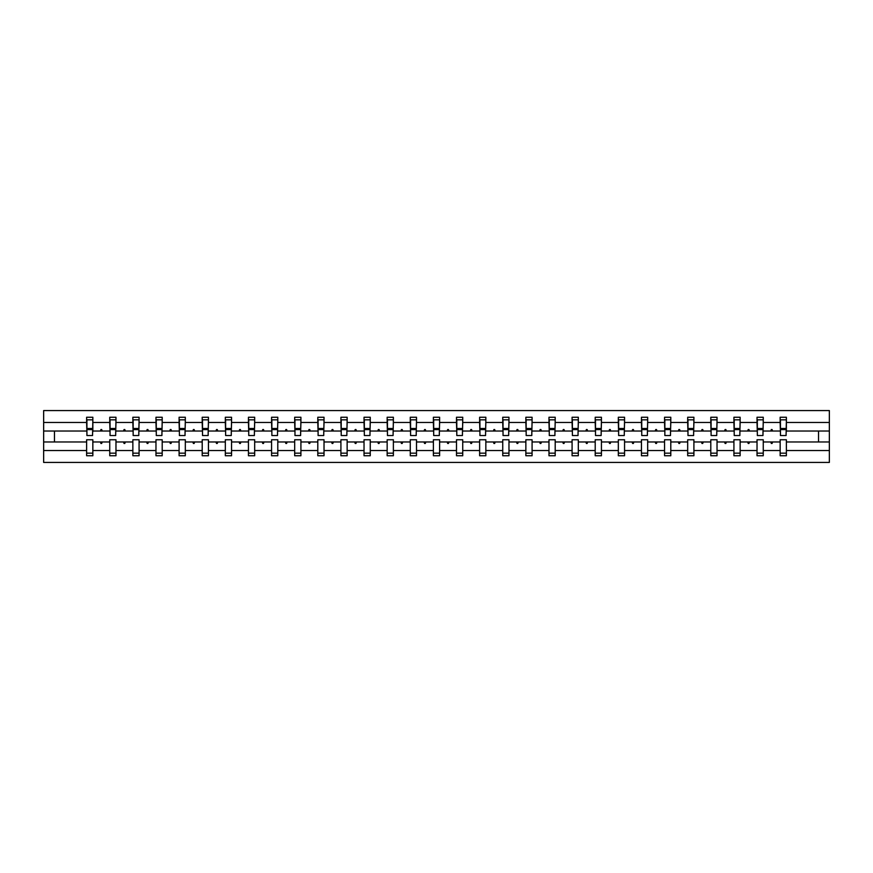 <?xml version="1.0" encoding="UTF-8"?>
<svg xmlns="http://www.w3.org/2000/svg" width="873" height="873" viewBox="0 0 873 873"><rect width="100%" height="100%" fill="white"/><g stroke="black" fill="none" stroke-linecap="round" stroke-linejoin="round"><path stroke-width="1.31" d="M780.156 450.544L763.253 450.544L763.253 439.763L757.033 439.763L757.033 450.544L740.14 450.544L740.14 439.763L733.92 439.763L733.92 450.544L717.028 450.544L717.028 439.763L710.797 439.763L710.797 450.544L693.904 450.544L693.904 439.763L687.684 439.763L687.684 450.544L670.791 450.544L670.791 439.763L664.56 439.763L664.56 450.544L647.668 450.544L647.668 439.763L641.448 439.763L641.448 450.544L624.555 450.544L624.555 439.763L618.324 439.763L618.324 450.544L601.432 450.544L601.432 439.763L595.211 439.763L595.211 450.544L578.319 450.544L578.319 439.763L572.088 439.763L572.088 450.544L555.195 450.544L555.195 439.763L548.975 439.763L548.975 450.544L532.083 450.544L532.083 439.763L525.862 439.763L525.862 450.544L508.97 450.544L508.97 439.763L502.739 439.763L502.739 450.544L485.846 450.544L485.846 439.763L479.626 439.763L479.626 450.544L462.734 450.544L462.734 439.763L456.503 439.763L456.503 450.544L439.61 450.544L439.61 439.763L433.39 439.763L433.39 450.544L416.497 450.544L416.497 439.763L410.266 439.763L410.266 450.544L393.374 450.544L393.374 439.763L387.154 439.763L387.154 450.544L370.261 450.544L370.261 439.763L364.03 439.763L364.03 450.544L347.138 450.544L347.138 439.763L340.917 439.763L340.917 450.544L324.025 450.544L324.025 439.763L317.805 439.763L317.805 450.544L300.912 450.544L300.912 439.763L294.681 439.763L294.681 450.544L277.789 450.544L277.789 439.763L271.568 439.763L271.568 450.544L254.676 450.544L254.676 439.763L248.445 439.763L248.445 450.544L231.552 450.544L231.552 439.763L225.332 439.763L225.332 450.544L208.44 450.544L208.44 439.763L202.209 439.763L202.209 450.544L185.316 450.544L185.316 439.763L179.096 439.763L179.096 450.544L162.203 450.544L162.203 439.763L155.972 439.763L155.972 450.544L139.08 450.544L139.08 439.763L132.86 439.763L132.86 450.544L115.967 450.544L115.967 439.763L109.747 439.763L109.747 441.978L92.844 441.978L92.844 439.763L86.623 439.763L86.623 450.544L43.65 450.544L43.65 462.428L829.35 462.428L829.35 450.544L786.377 450.544L786.377 455.761L780.156 455.761L780.156 441.978L770.794 441.978L771.339 443.462L772.07 443.462L772.616 441.978M786.377 450.544L786.377 439.763L780.156 439.763L780.156 441.978M829.35 450.544L829.35 431.022L786.377 431.022L786.377 417.239L780.156 417.239L780.156 422.456L763.253 422.456L762.958 433.237M780.451 433.237L780.156 422.456M757.033 450.544L757.033 455.761L763.253 455.761L763.253 450.544M763.253 422.456L763.253 417.239L757.033 417.239L757.033 422.456L740.14 422.456L739.846 433.237M757.327 433.237L757.033 422.456M733.92 450.544L733.92 455.761L740.14 455.761L740.14 450.544M740.14 422.456L740.14 417.239L733.92 417.239L733.92 422.456L717.028 422.456L716.722 433.237M734.215 433.237L733.92 422.456M710.797 450.544L710.797 455.761L717.028 455.761L717.028 450.544M717.028 422.456L717.028 417.239L710.797 417.239L710.797 422.456L693.904 422.456L693.609 433.237M711.091 433.237L710.797 422.456M687.684 450.544L687.684 455.761L693.904 455.761L693.904 450.544M693.904 422.456L693.904 417.239L687.684 417.239L687.684 422.456L670.791 422.456L670.486 433.237M687.979 433.237L687.684 422.456M664.56 450.544L664.56 455.761L670.791 455.761L670.791 450.544M670.791 422.456L670.791 417.239L664.56 417.239L664.56 422.456L647.668 422.456L647.373 433.237M664.855 433.237L664.56 422.456M641.448 450.544L641.448 455.761L647.668 455.761L647.668 450.544M647.668 422.456L647.668 417.239L641.448 417.239L641.448 422.456L624.555 422.456L624.26 433.237M641.742 433.237L641.448 422.456M618.324 450.544L618.324 455.761L624.555 455.761L624.555 450.544M624.555 422.456L624.555 417.239L618.324 417.239L618.324 422.456L601.432 422.456L601.137 433.237M618.63 433.237L618.324 422.456M595.211 450.544L595.211 455.761L601.432 455.761L601.432 450.544M601.432 422.456L601.432 417.239L595.211 417.239L595.211 422.456L578.319 422.456L578.024 433.237M595.506 433.237L595.211 422.456M572.088 450.544L572.088 455.761L578.319 455.761L578.319 450.544M578.319 422.456L578.319 417.239L572.088 417.239L572.088 422.456L555.195 422.456L554.901 433.237M572.393 433.237L572.088 422.456M548.975 450.544L548.975 455.761L555.195 455.761L555.195 450.544M555.195 422.456L555.195 417.239L548.975 417.239L548.975 422.456L532.083 422.456L531.788 433.237M549.27 433.237L548.975 422.456M525.862 450.544L525.862 455.761L532.083 455.761L532.083 450.544M532.083 422.456L532.083 417.239L525.862 417.239L525.862 422.456L508.97 422.456L508.664 433.237M526.157 433.237L525.862 422.456M502.739 450.544L502.739 455.761L508.97 455.761L508.97 450.544M508.97 422.456L508.97 417.239L502.739 417.239L502.739 422.456L485.846 422.456L485.552 433.237M503.034 433.237L502.739 422.456M479.626 450.544L479.626 455.761L485.846 455.761L485.846 450.544M485.846 422.456L485.846 417.239L479.626 417.239L479.626 422.456L462.734 422.456L462.428 433.237M479.921 433.237L479.626 422.456M456.503 450.544L456.503 455.761L462.734 455.761L462.734 450.544M462.734 422.456L462.734 417.239L456.503 417.239L456.503 422.456L439.61 422.456L439.315 433.237M456.797 433.237L456.503 422.456M433.39 450.544L433.39 455.761L439.61 455.761L439.61 450.544M439.61 422.456L439.61 417.239L433.39 417.239L433.39 422.456L416.497 422.456L416.203 433.237M433.685 433.237L433.39 422.456M410.266 450.544L410.266 455.761L416.497 455.761L416.497 450.544M416.497 422.456L416.497 417.239L410.266 417.239L410.266 422.456L393.374 422.456L393.079 433.237M410.572 433.237L410.266 422.456M387.154 450.544L387.154 455.761L393.374 455.761L393.374 450.544M393.374 422.456L393.374 417.239L387.154 417.239L387.154 422.456L370.261 422.456L369.966 433.237M387.448 433.237L387.154 422.456M364.03 450.544L364.03 455.761L370.261 455.761L370.261 450.544M370.261 422.456L370.261 417.239L364.03 417.239L364.03 422.456L347.138 422.456L346.843 433.237M364.336 433.237L364.03 422.456M340.917 450.544L340.917 455.761L347.138 455.761L347.138 450.544M347.138 422.456L347.138 417.239L340.917 417.239L340.917 422.456L324.025 422.456L323.73 433.237M341.212 433.237L340.917 422.456M317.805 450.544L317.805 455.761L324.025 455.761L324.025 450.544M324.025 422.456L324.025 417.239L317.805 417.239L317.805 422.456L300.912 422.456L300.607 433.237M318.099 433.237L317.805 422.456M294.681 450.544L294.681 455.761L300.912 455.761L300.912 450.544M300.912 422.456L300.912 417.239L294.681 417.239L294.681 422.456L277.789 422.456L277.494 433.237M294.976 433.237L294.681 422.456M271.568 450.544L271.568 455.761L277.789 455.761L277.789 450.544M277.789 422.456L277.789 417.239L271.568 417.239L271.568 422.456L254.676 422.456L254.37 433.237M271.863 433.237L271.568 422.456M248.445 450.544L248.445 455.761L254.676 455.761L254.676 450.544M254.676 422.456L254.676 417.239L248.445 417.239L248.445 422.456L231.552 422.456L231.258 433.237M248.74 433.237L248.445 422.456M225.332 450.544L225.332 455.761L231.552 455.761L231.552 450.544M231.552 422.456L231.552 417.239L225.332 417.239L225.332 422.456L208.44 422.456L208.145 433.237M225.627 433.237L225.332 422.456M202.209 450.544L202.209 455.761L208.44 455.761L208.44 450.544M208.44 422.456L208.44 417.239L202.209 417.239L202.209 422.456L185.316 422.456L185.021 433.237M202.514 433.237L202.209 422.456M179.096 450.544L179.096 455.761L185.316 455.761L185.316 450.544M185.316 422.456L185.316 417.239L179.096 417.239L179.096 422.456L162.203 422.456L161.909 433.237M179.391 433.237L179.096 422.456M155.972 450.544L155.972 455.761L162.203 455.761L162.203 450.544M162.203 422.456L162.203 417.239L155.972 417.239L155.972 422.456L139.08 422.456L138.785 433.237M156.278 433.237L155.972 422.456M132.86 450.544L132.86 455.761L139.08 455.761L139.08 450.544M139.08 422.456L139.08 417.239L132.86 417.239L132.86 422.456L115.967 422.456L115.672 433.237M133.154 433.237L132.86 422.456M115.967 450.544L115.967 455.761L109.747 455.761L109.747 441.978M115.967 422.456L115.967 417.239L109.747 417.239L109.747 422.456L92.844 422.456L92.844 417.239L86.623 417.239L86.623 422.456L43.65 422.456L43.65 410.572L829.35 410.572L829.35 422.456L786.377 422.456M110.042 433.237L109.747 422.456M86.623 450.544L86.623 455.761L92.844 455.761L92.844 441.978M86.918 433.237L86.623 422.456M786.377 431.022L786.082 433.237M109.747 450.544L92.844 450.544M770.794 441.978L763.253 441.978M780.156 431.022L772.616 431.022L772.07 429.538L771.339 429.538L770.794 431.022L763.253 431.022M770.794 431.022L772.616 431.022M747.681 441.978L748.216 443.462L748.958 443.462L749.492 441.978L740.14 441.978M757.033 441.978L749.492 441.978M757.033 431.022L749.492 431.022L748.958 429.538L748.216 429.538L747.681 431.022L740.14 431.022M747.681 431.022L749.492 431.022M724.557 441.978L725.103 443.462L725.845 443.462L726.38 441.978L717.028 441.978M733.92 441.978L726.38 441.978M733.92 431.022L726.38 431.022L725.845 429.538L725.103 429.538L724.557 431.022L717.028 431.022M724.557 431.022L726.38 431.022M701.445 441.978L701.979 443.462L702.721 443.462L703.267 441.978L693.904 441.978M710.797 441.978L703.267 441.978M710.797 431.022L703.267 431.022L702.721 429.538L701.979 429.538L701.445 431.022L693.904 431.022M701.445 431.022L703.267 431.022M678.321 441.978L678.867 443.462L679.609 443.462L680.143 441.978L670.791 441.978M687.684 441.978L680.143 441.978M687.684 431.022L680.143 431.022L679.609 429.538L678.867 429.538L678.321 431.022L670.791 431.022M678.321 431.022L680.143 431.022M655.208 441.978L655.743 443.462L656.485 443.462L657.031 441.978L647.668 441.978M664.56 441.978L657.031 441.978M664.56 431.022L657.031 431.022L656.485 429.538L655.743 429.538L655.208 431.022L647.668 431.022M655.208 431.022L657.031 431.022M632.085 441.978L632.63 443.462L633.372 443.462L633.907 441.978L624.555 441.978M641.448 441.978L633.907 441.978M641.448 431.022L633.907 431.022L633.372 429.538L632.63 429.538L632.085 431.022L624.555 431.022M632.085 431.022L633.907 431.022M608.972 441.978L609.507 443.462L610.249 443.462L610.794 441.978L601.432 441.978M618.324 441.978L610.794 441.978M618.324 431.022L610.794 431.022L610.249 429.538L609.507 429.538L608.972 431.022L601.432 431.022M608.972 431.022L610.794 431.022M585.859 441.978L586.394 443.462L587.136 443.462L587.671 441.978L578.319 441.978M595.211 441.978L587.671 441.978M595.211 431.022L587.671 431.022L587.136 429.538L586.394 429.538L585.859 431.022L578.319 431.022M585.859 431.022L587.671 431.022M562.736 441.978L563.281 443.462L564.013 443.462L564.558 441.978L555.195 441.978M572.088 441.978L564.558 441.978M572.088 431.022L564.558 431.022L564.013 429.538L563.281 429.538L562.736 431.022L555.195 431.022M562.736 431.022L564.558 431.022M539.623 441.978L540.158 443.462L540.9 443.462L541.435 441.978L532.083 441.978M548.975 441.978L541.435 441.978M548.975 431.022L541.435 431.022L540.9 429.538L540.158 429.538L539.623 431.022L532.083 431.022M539.623 431.022L541.435 431.022M516.5 441.978L517.045 443.462L517.787 443.462L518.322 441.978L508.97 441.978M525.862 441.978L518.322 441.978M525.862 431.022L518.322 431.022L517.787 429.538L517.045 429.538L516.5 431.022L508.97 431.022M516.5 431.022L518.322 431.022M493.387 441.978L493.922 443.462L494.664 443.462L495.198 441.978L485.846 441.978M502.739 441.978L495.198 441.978M502.739 431.022L495.198 431.022L494.664 429.538L493.922 429.538L493.387 431.022L485.846 431.022M493.387 431.022L495.198 431.022M470.263 441.978L470.809 443.462L471.551 443.462L472.086 441.978L462.734 441.978M479.626 441.978L472.086 441.978M479.626 431.022L472.086 431.022L471.551 429.538L470.809 429.538L470.263 431.022L462.734 431.022M470.263 431.022L472.086 431.022M447.151 441.978L447.685 443.462L448.427 443.462L448.973 441.978L439.61 441.978M456.503 441.978L448.973 441.978M456.503 431.022L448.973 431.022L448.427 429.538L447.685 429.538L447.151 431.022L439.61 431.022M447.151 431.022L448.973 431.022M424.027 441.978L424.573 443.462L425.315 443.462L425.849 441.978L416.497 441.978M433.39 441.978L425.849 441.978M433.39 431.022L425.849 431.022L425.315 429.538L424.573 429.538L424.027 431.022L416.497 431.022M424.027 431.022L425.849 431.022M400.914 441.978L401.449 443.462L402.191 443.462L402.737 441.978L393.374 441.978M410.266 441.978L402.737 441.978M410.266 431.022L402.737 431.022L402.191 429.538L401.449 429.538L400.914 431.022L393.374 431.022M400.914 431.022L402.737 431.022M377.802 441.978L378.336 443.462L379.078 443.462L379.613 441.978L370.261 441.978M387.154 441.978L379.613 441.978M387.154 431.022L379.613 431.022L379.078 429.538L378.336 429.538L377.802 431.022L370.261 431.022M377.802 431.022L379.613 431.022M354.678 441.978L355.213 443.462L355.955 443.462L356.5 441.978L347.138 441.978M364.03 441.978L356.5 441.978M364.03 431.022L356.5 431.022L355.955 429.538L355.213 429.538L354.678 431.022L347.138 431.022M354.678 431.022L356.5 431.022M331.565 441.978L332.1 443.462L332.842 443.462L333.377 441.978L324.025 441.978M340.917 441.978L333.377 441.978M340.917 431.022L333.377 431.022L332.842 429.538L332.1 429.538L331.565 431.022L324.025 431.022M331.565 431.022L333.377 431.022M308.442 441.978L308.987 443.462L309.719 443.462L310.264 441.978L300.912 441.978M317.805 441.978L310.264 441.978M317.805 431.022L310.264 431.022L309.719 429.538L308.987 429.538L308.442 431.022L300.912 431.022M308.442 431.022L310.264 431.022M285.329 441.978L285.864 443.462L286.606 443.462L287.141 441.978L277.789 441.978M294.681 441.978L287.141 441.978M294.681 431.022L287.141 431.022L286.606 429.538L285.864 429.538L285.329 431.022L277.789 431.022M285.329 431.022L287.141 431.022M262.206 441.978L262.751 443.462L263.493 443.462L264.028 441.978L254.676 441.978M271.568 441.978L264.028 441.978M271.568 431.022L264.028 431.022L263.493 429.538L262.751 429.538L262.206 431.022L254.676 431.022M262.206 431.022L264.028 431.022M239.093 441.978L239.628 443.462L240.37 443.462L240.915 441.978L231.552 441.978M248.445 441.978L240.915 441.978M248.445 431.022L240.915 431.022L240.37 429.538L239.628 429.538L239.093 431.022L231.552 431.022M239.093 431.022L240.915 431.022M215.969 441.978L216.515 443.462L217.257 443.462L217.792 441.978L208.44 441.978M225.332 441.978L217.792 441.978M225.332 431.022L217.792 431.022L217.257 429.538L216.515 429.538L215.969 431.022L208.44 431.022M215.969 431.022L217.792 431.022M192.857 441.978L193.391 443.462L194.133 443.462L194.679 441.978L185.316 441.978M202.209 441.978L194.679 441.978M202.209 431.022L194.679 431.022L194.133 429.538L193.391 429.538L192.857 431.022L185.316 431.022M192.857 431.022L194.679 431.022M169.733 441.978L170.279 443.462L171.021 443.462L171.555 441.978L162.203 441.978M179.096 441.978L171.555 441.978M179.096 431.022L171.555 431.022L171.021 429.538L170.279 429.538L169.733 431.022L162.203 431.022M169.733 431.022L171.555 431.022M146.62 441.978L147.155 443.462L147.897 443.462L148.443 441.978L139.08 441.978M155.972 441.978L148.443 441.978M155.972 431.022L148.443 431.022L147.897 429.538L147.155 429.538L146.62 431.022L139.08 431.022M146.62 431.022L148.443 431.022M123.508 441.978L124.042 443.462L124.784 443.462L125.319 441.978L115.967 441.978M132.86 441.978L125.319 441.978M132.86 431.022L125.319 431.022L124.784 429.538L124.042 429.538L123.508 431.022L115.967 431.022M123.508 431.022L125.319 431.022M100.384 441.978L100.93 443.462L101.661 443.462L102.206 441.978M109.747 431.022L102.206 431.022L101.661 429.538L100.93 429.538L100.384 431.022L92.844 431.022L92.844 422.456M100.384 431.022L102.206 431.022M92.844 431.022L92.549 433.237M86.623 441.978L43.65 441.978L43.65 422.456M43.65 450.544L43.65 441.978M86.623 431.022L43.65 431.022M829.35 431.022L829.35 422.456M54.464 441.978L54.464 431.022M818.536 431.022L818.536 441.978L786.377 441.978M829.35 441.978L818.536 441.978M86.918 429.614L86.918 419.826L92.844 419.826L92.549 435.54L86.918 435.54L86.918 429.614L92.549 429.614M86.623 453.174L92.844 453.174M110.042 429.614L110.042 419.826L115.967 419.826L115.672 435.54L110.042 435.54L110.042 429.614L115.672 429.614M109.747 453.174L115.967 453.174M133.154 429.614L133.154 419.826L139.08 419.826L138.785 435.54L133.154 435.54L133.154 429.614L138.785 429.614M132.86 453.174L139.08 453.174M156.278 429.614L156.278 419.826L162.203 419.826L161.909 435.54L156.278 435.54L156.278 429.614L161.909 429.614M155.972 453.174L162.203 453.174M179.391 429.614L179.391 419.826L185.316 419.826L185.021 435.54L179.391 435.54L179.391 429.614L185.021 429.614M179.096 453.174L185.316 453.174M202.514 429.614L202.514 419.826L208.44 419.826L208.145 435.54L202.514 435.54L202.514 429.614L208.145 429.614M202.209 453.174L208.44 453.174M225.627 429.614L225.627 419.826L231.552 419.826L231.258 435.54L225.627 435.54L225.627 429.614L231.258 429.614M225.332 453.174L231.552 453.174M248.74 429.614L248.74 419.826L254.676 419.826L254.37 435.54L248.74 435.54L248.74 429.614L254.37 429.614M248.445 453.174L254.676 453.174M271.863 429.614L271.863 419.826L277.789 419.826L277.494 435.54L271.863 435.54L271.863 429.614L277.494 429.614M271.568 453.174L277.789 453.174M294.976 429.614L294.976 419.826L300.912 419.826L300.607 435.54L294.976 435.54L294.976 429.614L300.607 429.614M294.681 453.174L300.912 453.174M318.099 429.614L318.099 419.826L324.025 419.826L323.73 435.54L318.099 435.54L318.099 429.614L323.73 429.614M317.805 453.174L324.025 453.174M341.212 429.614L341.212 419.826L347.138 419.826L346.843 435.54L341.212 435.54L341.212 429.614L346.843 429.614M340.917 453.174L347.138 453.174M364.336 429.614L364.336 419.826L370.261 419.826L369.966 435.54L364.336 435.54L364.336 429.614L369.966 429.614M364.03 453.174L370.261 453.174M387.448 429.614L387.448 419.826L393.374 419.826L393.079 435.54L387.448 435.54L387.448 429.614L393.079 429.614M387.154 453.174L393.374 453.174M410.572 429.614L410.572 419.826L416.497 419.826L416.203 435.54L410.572 435.54L410.572 429.614L416.203 429.614M410.266 453.174L416.497 453.174M433.685 429.614L433.685 419.826L439.61 419.826L439.315 435.54L433.685 435.54L433.685 429.614L439.315 429.614M433.39 453.174L439.61 453.174M456.797 429.614L456.797 419.826L462.734 419.826L462.428 435.54L456.797 435.54L456.797 429.614L462.428 429.614M456.503 453.174L462.734 453.174M479.921 429.614L479.921 419.826L485.846 419.826L485.552 435.54L479.921 435.54L479.921 429.614L485.552 429.614M479.626 453.174L485.846 453.174M503.034 429.614L503.034 419.826L508.97 419.826L508.664 435.54L503.034 435.54L503.034 429.614L508.664 429.614M502.739 453.174L508.97 453.174M526.157 429.614L526.157 419.826L532.083 419.826L531.788 435.54L526.157 435.54L526.157 429.614L531.788 429.614M525.862 453.174L532.083 453.174M549.27 429.614L549.27 419.826L555.195 419.826L554.901 435.54L549.27 435.54L549.27 429.614L554.901 429.614M548.975 453.174L555.195 453.174M572.393 429.614L572.393 419.826L578.319 419.826L578.024 435.54L572.393 435.54L572.393 429.614L578.024 429.614M572.088 453.174L578.319 453.174M595.506 429.614L595.506 419.826L601.432 419.826L601.137 435.54L595.506 435.54L595.506 429.614L601.137 429.614M595.211 453.174L601.432 453.174M618.63 429.614L618.63 419.826L624.555 419.826L624.26 435.54L618.63 435.54L618.63 429.614L624.26 429.614M618.324 453.174L624.555 453.174M641.742 429.614L641.742 419.826L647.668 419.826L647.373 435.54L641.742 435.54L641.742 429.614L647.373 429.614M641.448 453.174L647.668 453.174M664.855 429.614L664.855 419.826L670.791 419.826L670.486 435.54L664.855 435.54L664.855 429.614L670.486 429.614M664.56 453.174L670.791 453.174M687.979 429.614L687.979 419.826L693.904 419.826L693.609 435.54L687.979 435.54L687.979 429.614L693.609 429.614M687.684 453.174L693.904 453.174M711.091 429.614L711.091 419.826L717.028 419.826L716.722 435.54L711.091 435.54L711.091 429.614L716.722 429.614M710.797 453.174L717.028 453.174M734.215 429.614L734.215 419.826L740.14 419.826L739.846 435.54L734.215 435.54L734.215 429.614L739.846 429.614M733.92 453.174L740.14 453.174M757.327 429.614L757.327 419.826L763.253 419.826L762.958 435.54L757.327 435.54L757.327 429.614L762.958 429.614M757.033 453.174L763.253 453.174M780.451 429.614L780.451 419.826L786.377 419.826L786.082 435.54L780.451 435.54L780.451 429.614L786.082 429.614M780.156 453.174L786.377 453.174M86.918 428.719L92.549 428.719M110.042 428.719L115.672 428.719M133.154 428.719L138.785 428.719M156.278 428.719L161.909 428.719M179.391 428.719L185.021 428.719M202.514 428.719L208.145 428.719M225.627 428.719L231.258 428.719M248.74 428.719L254.37 428.719M271.863 428.719L277.494 428.719M294.976 428.719L300.607 428.719M318.099 428.719L323.73 428.719M341.212 428.719L346.843 428.719M364.336 428.719L369.966 428.719M387.448 428.719L393.079 428.719M410.572 428.719L416.203 428.719M433.685 428.719L439.315 428.719M456.797 428.719L462.428 428.719M479.921 428.719L485.552 428.719M503.034 428.719L508.664 428.719M526.157 428.719L531.788 428.719M549.27 428.719L554.901 428.719M572.393 428.719L578.024 428.719M595.506 428.719L601.137 428.719M618.63 428.719L624.26 428.719M641.742 428.719L647.373 428.719M664.855 428.719L670.486 428.719M687.979 428.719L693.609 428.719M711.091 428.719L716.722 428.719M734.215 428.719L739.846 428.719M757.327 428.719L762.958 428.719M780.451 428.719L786.082 428.719M86.918 428.501L92.549 428.501M110.042 428.501L115.672 428.501M133.154 428.501L138.785 428.501M156.278 428.501L161.909 428.501M179.391 428.501L185.021 428.501M202.514 428.501L208.145 428.501M225.627 428.501L231.258 428.501M248.74 428.501L254.37 428.501M271.863 428.501L277.494 428.501M294.976 428.501L300.607 428.501M318.099 428.501L323.73 428.501M341.212 428.501L346.843 428.501M364.336 428.501L369.966 428.501M387.448 428.501L393.079 428.501M410.572 428.501L416.203 428.501M433.685 428.501L439.315 428.501M456.797 428.501L462.428 428.501M479.921 428.501L485.552 428.501M503.034 428.501L508.664 428.501M526.157 428.501L531.788 428.501M549.27 428.501L554.901 428.501M572.393 428.501L578.024 428.501M595.506 428.501L601.137 428.501M618.63 428.501L624.26 428.501M641.742 428.501L647.373 428.501M664.855 428.501L670.486 428.501M687.979 428.501L693.609 428.501M711.091 428.501L716.722 428.501M734.215 428.501L739.846 428.501M757.327 428.501L762.958 428.501M780.451 428.501L786.082 428.501"/></g></svg>
